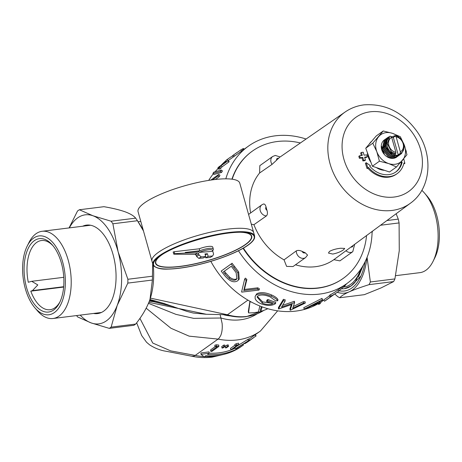 <?xml version="1.0" encoding="UTF-8"?>
<svg xmlns="http://www.w3.org/2000/svg" width="462" height="462" viewBox="0 0 462 462"><rect width="100%" height="100%" fill="white"/><g stroke="black" fill="none" stroke-linecap="round" stroke-linejoin="round"><path stroke-width="0.69" d="M151.958 261.151A52.824 12.33 -15.7 0 1 151.986 259.384A52.824 12.33 -15.7 0 1 202.991 234.032A52.824 12.33 -15.7 0 1 253.667 232.565L239.766 183.114A52.824 12.33 -15.7 0 0 189.091 184.581A52.824 12.33 -15.7 0 0 138.086 209.933A52.824 12.33 -15.7 0 0 138.063 211.706L151.958 261.151A52.824 12.33 -15.7 0 1 151.986 259.384A52.824 12.33 -15.7 0 1 202.985 234.032A52.824 12.33 -15.7 0 1 253.667 232.565L254.62 235.955A52.824 12.33 -15.7 0 0 203.944 237.422A52.824 12.33 -15.7 0 0 152.939 262.78A52.824 12.33 -15.7 0 0 152.916 264.547L151.958 261.151M212.699 250.918L213.606 254.135L212.647 256L208.16 256.346L207.426 253.742L204.978 253.933L205.711 256.537L201.224 256.884L199.035 255.03L198.683 253.794A1.057 0.78 -121 0 0 197.632 252.864L185.418 253.055L185.25 252.454L198.215 251.455L199.821 250.756L199.266 248.793L174.151 251.721L173.163 252.015L173.712 253.979L174.705 253.678L173.712 253.979M185.25 252.454L199.821 250.756A9.506 2.218 -15.7 0 1 213.311 249.064L212.757 247.101A9.506 2.218 164.3 0 0 199.266 248.793M213.311 249.064L213.311 249.907L211.977 251.403L199.336 252.379L198.215 251.455M205.411 256.716L205.717 257.813L210.204 257.467L212.647 256M173.862 254.187L195.189 254.331A1.057 0.78 -121 0 1 196.246 255.261L196.593 256.497L198.781 258.345L203.268 257.998L205.711 256.537M185.418 253.055L174.705 253.678L174.151 251.721M205.717 257.813L208.16 256.346M205.284 255.024L207.426 253.742M198.781 258.345L201.224 256.884M196.593 256.497L199.035 255.03M395.616 275.681L419.894 272.655A43.948 23.216 -97.1 0 0 426.016 270.183A43.948 23.216 -97.1 0 0 433.038 261.4A43.948 23.216 -97.1 0 0 424.52 193.104A43.948 23.216 -97.1 0 0 421.829 190.338M362.208 266.99L355.111 282.195A50.502 26.675 82.9 0 1 351.184 285.868A50.502 26.675 82.9 0 1 344.144 288.71A50.502 26.675 82.9 0 1 341.597 288.796M355.111 282.195L351.287 285.857L344.282 288.692M89.247 225.058A44.583 23.55 -97.1 0 0 88.034 225.554M93.572 313.45A44.583 23.55 -97.1 0 0 97.58 313.588A44.583 23.55 -97.1 0 0 113.213 255.116A44.583 23.55 -97.1 0 0 86.538 225.104A44.583 23.55 -97.1 0 0 82.692 226.224M27.189 246.09L28.962 242.538A43.948 23.216 82.9 0 1 35.984 233.755A43.948 23.216 82.9 0 1 42.106 231.289A43.948 23.216 82.9 0 1 69.606 265.997A43.948 23.216 82.9 0 1 59.113 316.043A43.948 23.216 82.9 0 1 52.991 318.509A43.948 23.216 82.9 0 1 37.48 310.834L34.887 307.825A39.726 20.981 -97.1 0 0 54.441 312.526A39.726 20.981 -97.1 0 0 62.653 262.006A39.726 20.981 -97.1 0 0 33.535 238.155A39.726 20.981 -97.1 0 0 27.189 246.09A39.726 20.981 -97.1 0 0 34.887 307.825M53.107 245.894A34.864 18.416 -97.1 0 0 41.453 240.523A34.864 18.416 -97.1 0 0 36.596 242.486A34.864 18.416 -97.1 0 0 28.286 282.265L31.705 281.306L37.815 284.933L32.432 290.61L30.792 291.164A34.864 18.416 -97.1 0 0 50.087 309.719A34.864 18.416 -97.1 0 0 54.943 307.756A34.864 18.416 -97.1 0 0 60.066 301.651M53.719 309.956A36.977 19.531 82.9 0 1 26.611 287.757A36.977 19.531 82.9 0 1 34.257 240.731A36.977 19.531 82.9 0 1 52.454 245.108A36.977 19.531 82.9 0 1 59.627 302.57A36.977 19.531 82.9 0 1 53.719 309.956M243.312 345.079A74.376 60.724 54.5 0 1 219.646 354.187A74.376 60.724 54.5 0 1 207.571 354.418L209.159 353.286L200.987 354.331L204.198 356.831L205.786 355.694A74.376 60.724 54.5 0 0 217.856 355.463A74.376 60.724 54.5 0 0 241.522 346.356L243.312 345.079A74.376 60.724 54.5 0 0 243.52 344.929L243.076 344.306M262.127 306.855L260.834 311.324A59.586 48.649 54.5 0 0 267.804 308.703M251.582 302.148A59.586 48.649 54.5 0 1 249.977 301.773L248.556 312.907A59.586 48.649 54.5 0 0 254.637 312.56A59.586 48.649 54.5 0 0 258.46 311.908L259.84 305.977M149.342 301.178L153.575 301.692L154.834 301.357L149.642 300.364M153.338 265.477L153.482 267.931M343.636 287.046A48.799 25.774 -97.1 0 0 350.733 284.269A48.799 25.774 -97.1 0 0 360.712 269.288M230.96 349.786L237.197 345.333A74.376 60.724 54.5 0 1 235.314 345.79L236.746 345.114A74.376 60.724 54.5 0 0 238.998 344.525L232.051 349.491A74.376 60.724 54.5 0 1 230.96 349.786L230.434 348.429L235.071 345.12M235.314 345.79L234.823 344.427L236.244 343.751A72.898 59.517 54.5 0 0 238.45 343.174L238.998 344.525M234.985 347.337L247.73 339.46A72.898 59.517 54.5 0 0 248.741 338.929L249.497 340.194L236.717 348.221A74.376 60.724 54.5 0 1 235.626 348.66L234.985 347.337M248.908 339.206L260.47 331.006L277.656 310.828M209.147 353.147A72.898 59.517 54.5 0 0 219.254 352.801A72.898 59.517 54.5 0 0 235.349 348.088M210.736 351.282L216.973 346.823A74.376 60.724 54.5 0 1 214.928 346.587L216.424 346.177A74.376 60.724 54.5 0 0 218.873 346.419L211.925 351.386A74.376 60.724 54.5 0 1 210.736 351.282L210.608 349.89L215.188 346.621M214.928 346.587L214.842 345.206L216.32 344.791A72.898 59.517 54.5 0 0 218.722 345.033L218.873 346.419M225.479 347.903L225.161 346.512L227.125 344.993A72.898 59.517 54.5 0 0 228.263 344.912L228.603 346.304L226.282 347.846A74.376 60.724 54.5 0 1 225.479 347.903L227.448 346.385L227.125 344.993M221.979 348.019L221.731 346.627L223.695 345.097A72.898 59.517 54.5 0 0 224.844 345.085L225.115 346.477L222.805 348.007A74.376 60.724 54.5 0 1 221.979 348.019L223.943 346.488L223.695 345.097M209.159 353.286L209.009 351.894L200.947 352.951L200.987 354.331M220.149 314.755L222.101 323.325C222.54 327.968 222.101 331.987 220.796 335.383L219.271 337.947L218.052 339.102L195.218 355.417L170.663 350.872L152.766 343.052L139.917 318.364M149.844 299.78L163.531 303.309L186.781 311.342L193.232 313.028L205.994 314.258L227.425 314.761L150.387 298.117M249.919 301.253L248.319 311.515L248.556 312.907M247.927 300.115L227.425 314.761A58.108 47.442 54.5 0 0 246.887 316.435A58.108 47.442 54.5 0 0 263.814 310.383M210.845 261.377A84.517 69.005 54.5 0 0 295.934 311.088A84.517 69.005 54.5 0 0 318.243 303.69L318.636 304.406A86.001 70.212 54.5 0 0 320.178 303.649L322.591 299.74L321.985 298.4A84.517 69.005 54.5 0 1 321.771 298.475L303.765 307.692L304.221 309.066A86.001 70.212 54.5 0 0 305.954 308.708L311.792 305.792A86.001 70.212 54.5 0 0 319.427 303.193L318.636 304.406M321.581 301.605A84.517 69.005 54.5 0 0 322.822 300.739L323.758 300.075M331.11 296.038L330.087 296.766L329.342 295.495L330.359 294.768L331.11 296.038A86.001 70.212 54.5 0 0 337.491 292.076L336.475 292.804A86.001 70.212 54.5 0 1 334.736 293.999L325.826 300.364A86.001 70.212 54.5 0 1 324.497 301.218L323.695 299.977L329.527 295.807M330.359 294.768A84.517 69.005 54.5 0 0 336.631 290.875L346.65 283.72A84.517 69.005 54.5 0 0 372.118 231.456M238.467 250.762A84.517 69.005 54.5 0 0 319.762 294.063A84.517 69.005 54.5 0 0 346.65 283.72M306.081 139.022A84.517 69.005 54.5 0 0 275.283 135.828A84.517 69.005 54.5 0 0 248.389 146.171A84.517 69.005 54.5 0 0 225.82 178.829M218.145 168.538A84.517 69.005 54.5 0 0 215.09 171.725M213.3 173.845A84.517 69.005 54.5 0 0 208.72 180.388M210.857 180.065L218.774 174.411L219.958 175.231A84.517 69.005 54.5 0 0 219.265 176.686L215.344 179.487M222.424 170.946A84.517 69.005 54.5 0 0 221.587 172.407L213.964 174.445L212.878 173.469A86.001 70.212 54.5 0 1 213.889 172.118L221.281 170.056L222.424 170.946M218.711 168.053A86.001 70.212 54.5 0 1 220.033 166.493L217.741 168.128A86.001 70.212 54.5 0 1 218.803 166.949L221.096 165.315A86.001 70.212 54.5 0 1 227.194 159.615L229.164 161.665A84.517 69.005 54.5 0 0 228.956 161.908L222.078 166.817A84.517 69.005 54.5 0 0 220.778 168.347L219.762 169.075L218.711 168.053L219.727 167.325L220.778 168.347M219.404 168.728L218.769 169.179L217.741 168.128M248.389 146.171L233.72 156.693M242.585 149.457C244.306 148.094 243.74 148.233 240.875 149.873L232.542 155.677L233.391 156.889L229.458 159.696A84.517 69.005 54.5 0 0 228.17 160.643M282.577 305.37L294.213 301.316A84.517 69.005 54.5 0 0 294.456 301.339L294.577 302.726L292.723 308.252L303.621 303.089L303.343 301.698A84.517 69.005 54.5 0 0 305.012 301.634L305.318 303.026L290.379 310.187A86.001 70.212 54.5 0 1 290.136 310.181L289.922 308.789L291.401 304.614M293.341 306.468L303.343 301.698M290.136 310.181L292.071 304.377L278.707 308.957A86.001 70.212 54.5 0 1 278.465 308.911L278.447 307.536L283.414 299.33A84.517 69.005 54.5 0 0 285.146 299.757L285.106 301.114L281.537 307.097L294.334 302.702L294.213 301.316M257.357 296.448L262.641 301.894L270.836 303.095M262.37 303.176C266.372 304.753 269.877 304.955 272.875 303.777A86.001 70.212 54.5 0 1 266.62 301.495L266.874 300.208L267.896 299.48A84.517 69.005 54.5 0 0 275.704 302.235L275.583 303.574C272.13 305.908 267.336 305.994 261.203 303.84C257.952 302.443 255.936 300.698 255.157 298.614L255.111 296.448L256.757 293.78C260.504 291.926 265.448 292.319 271.592 294.964C274.774 296.35 276.882 297.846 277.91 299.445L277.772 300.779L275.595 300.826L270.235 296.945C265.176 294.802 261.082 294.444 257.952 295.871L257.068 296.985L262.37 303.176L262.641 301.894M255.111 296.448L256.757 293.78M246.887 279.458L244.415 289.443L257.836 287.82A84.517 69.005 54.5 0 0 259.488 288.883L258.997 290.049L241.799 292.111A86.001 70.212 54.5 0 1 241.586 291.944L244.658 279.094L245.397 278.112A84.517 69.005 54.5 0 0 246.887 279.458L246.177 280.457L243.797 290.523L244.415 289.443M221.206 271.061L232.103 263.248A84.517 69.005 54.5 0 0 234.696 266.638L238.681 271.979L239.252 279.083L237.583 280.856C234.015 282.958 229.92 281.445 225.312 276.305A86.001 70.212 54.5 0 1 221.206 271.061L231.133 263.969A86.001 70.212 54.5 0 0 233.772 267.417L237.832 272.851L238.467 280.041M401.391 161.567L401.235 161.815L402.148 162.214A22.188 18.116 -125.5 0 1 395.934 171.904A22.188 18.116 -125.5 0 1 388.877 174.619A22.188 18.116 -125.5 0 1 369.767 166.256L370.403 165.662L366.199 162.722L367.873 168.029L368.503 167.435A24.301 19.837 54.5 0 0 389.431 176.6A24.301 19.837 54.5 0 0 397.164 173.625A24.301 19.837 54.5 0 0 403.967 163.011L404.879 163.409L403.765 163.837M367.787 168.087A24.301 19.837 54.5 0 0 388.64 177.165A24.301 19.837 54.5 0 0 396.373 174.191L397.164 173.625M345.963 250.739L333.847 259.673L339.888 260.886L352.783 251.675A6.341 5.174 -125.5 0 1 350.768 252.454A6.341 5.174 -125.5 0 1 345.963 250.739L410.383 203.24A56.087 45.79 -125.5 0 1 392.082 210.435A56.087 45.79 -125.5 0 1 333.986 174.238A56.087 45.79 -125.5 0 1 345.183 111.971L280.151 156.965M296.333 250.86L284.032 259.858L286.607 266.395L293 266.562L305.601 257.565A6.341 5.174 -125.5 0 1 303.586 258.339A6.341 5.174 -125.5 0 1 296.333 250.86C297.851 250.121 299.798 250.3 302.183 251.397A2.114 1.727 54.5 0 0 304.458 252.962A2.114 1.727 54.5 0 0 305.145 252.697A57.248 46.737 -125.5 0 1 302.183 251.397M279.533 157.398L278.615 158.304A2.114 1.727 54.5 0 0 277.824 158.223A2.114 1.727 54.5 0 0 276.559 160.227A57.248 46.737 -125.5 0 1 278.615 158.304M276.559 160.227L272.031 164.403A6.341 5.174 -125.5 0 1 272.713 156.462L259.817 165.667L259.615 172.984L272.031 164.403M250.606 212.849A57.513 46.957 -125.5 0 1 259.615 172.984M263.121 204.187C264.414 203.586 265.396 204.545 266.066 207.057A2.114 1.727 54.5 0 0 266.967 210.274A57.248 46.737 -125.5 0 1 266.066 207.057M266.967 210.274C267.735 212.843 267.55 214.726 266.418 215.921A6.341 5.174 -125.5 0 1 260.493 211.4A6.341 5.174 -125.5 0 1 261.879 204.799L248.573 214.443M284.032 259.858A57.513 46.957 -125.5 0 1 253.921 224.688L266.418 215.921M305.145 252.697L307.559 255.082L305.601 257.565M333.847 259.673A57.513 46.957 -125.5 0 1 315.592 266.684A57.513 46.957 -125.5 0 1 295.495 264.784M329.423 251.455L328.47 253.066L332.761 254.06C337.272 253.147 340.91 251.686 343.67 249.676L344.721 248.412L340.661 248.244C336.047 248.764 332.305 249.832 329.423 251.455M366.545 235.568A78.182 63.831 -125.5 0 1 343.301 278.32A78.182 63.831 -125.5 0 1 318.428 287.89A78.182 63.831 -125.5 0 1 243.41 248.117M232.178 179.204A78.182 63.831 -125.5 0 1 252.408 151.091A78.182 63.831 -125.5 0 1 277.281 141.522A78.182 63.831 -125.5 0 1 300.392 142.96M251.316 224.203L253.921 224.688M252.24 151.213A78.182 63.831 54.5 0 0 252.073 151.328A78.182 63.831 54.5 0 0 231.936 179.169M243.052 248.325A78.182 63.831 54.5 0 0 318.093 288.132A78.182 63.831 54.5 0 0 342.966 278.557A78.182 63.831 54.5 0 0 343.133 278.442M365.176 261.59A52.824 27.899 82.9 0 1 360.233 277.489A52.824 27.899 82.9 0 1 339.131 290.731M360.909 276.068L351.01 286.053M399.312 155.174L395.564 156.78L390.823 155.948L384.13 147.823L386.336 138.583L387.554 137.67M398.833 155.55L395.512 156.814L390.771 155.989L384.078 147.857L386.29 138.617L387.046 138.005M398.325 155.885L394.571 157.49L389.83 156.658L383.137 148.533L385.348 139.293L386.561 138.375M397.84 156.26L394.519 157.525L389.778 156.693L383.085 148.568L385.296 139.328L386.053 138.715M397.332 156.595L393.578 158.2L388.837 157.369L382.143 149.243L384.355 140.003L385.574 139.085M396.823 156.988L393.526 158.235L388.785 157.403L382.091 149.278L384.303 140.038L385.06 139.42M381.716 146.31L382.016 149.226L384.315 153.782M384.742 139.663A10.562 8.628 54.5 0 0 381.606 149.29A10.562 8.628 54.5 0 0 389.391 157.912A10.562 8.628 54.5 0 0 396.777 157.022M384.546 170.328A16.903 13.802 -125.5 0 1 380.336 169.537A16.903 13.802 -125.5 0 1 376.282 167.544M379.423 161.203L376.813 151.692L372.788 143.203L383.241 130.965L392.492 133.339L400.329 136.729L404.354 145.224L406.964 154.735L396.512 166.967L389.478 171.997L372.389 166.228L379.423 161.203L388.675 163.577L396.512 166.967M383.241 130.965L376.207 135.99L370.98 142.105L365.754 148.227L372.788 143.203M365.754 148.227L372.389 166.228M399.809 138.034A16.903 13.802 54.5 0 0 392.492 133.339A16.903 13.802 54.5 0 0 378.724 136.573A16.903 13.802 54.5 0 0 376.813 151.692A16.903 13.802 54.5 0 0 388.675 163.577A16.903 13.802 54.5 0 0 402.448 160.343A16.903 13.802 54.5 0 0 404.354 145.224A16.903 13.802 54.5 0 0 403.28 142.81M370.969 162.37A16.903 13.802 -125.5 0 1 367.365 152.61M369.196 144.196A16.903 13.802 -125.5 0 1 371.818 141.124M385.695 143.214C385.949 139.801 387.474 137.439 390.257 136.128L391.672 137.347L395.899 152.379L395.68 153.858L391.481 151.819L387.266 143.63L389.472 137.364C386.659 139.455 385.545 142.469 386.117 146.402A10.562 8.628 -125.5 0 1 385.695 143.214C386.157 149.642 389.333 153.684 395.229 155.33L395.276 155.296C390.777 154.279 387.722 151.317 386.117 146.402M391.672 137.347A8.455 6.901 54.5 0 0 388.889 145.472A8.455 6.901 54.5 0 0 395.899 152.379M394.288 154.984L394.236 156.041L391.764 155.278L385.071 147.147L387.283 137.913L388.04 137.295M394.282 156.006L391.816 155.244L385.123 147.112L387.329 137.872L389.345 136.602M389.472 137.364C383.656 141.424 387.988 153.384 395.281 154.273L395.276 155.296M403.828 148.804L401.547 153.54L399.647 154.799L399.642 153.782L400.202 153.401C407.594 150.485 403.355 136.544 394.791 135.643L394.329 136.619L393.849 135.944L394.796 136.117M396.125 136.792L400.346 151.825A8.455 6.901 54.5 0 0 403.13 143.694A8.455 6.901 54.5 0 0 396.125 136.792L394.791 135.643M400.681 153.153L399.642 153.782L400.109 153.448L400.346 151.825M394.796 136.284L394.329 136.619L394.692 136.683M400.82 154.135L399.647 154.799M393.849 135.944L393.803 136.995L393.335 137.329L391.533 137.237M394.103 155.417L398.29 155.105L398.602 155.544L398.648 154.493L399.116 154.158L399.595 154.834M393.803 136.995L393.335 137.329L393.699 137.393M399.156 154.221L398.648 154.493L399.116 154.158M393.266 137.231L398.29 155.105M399.826 154.839L398.602 155.544M390.817 136.608L393.803 136.827M400.306 154.47L398.654 155.509M337.237 292.261A54.938 29.014 -97.1 0 0 349.185 291.845A54.938 29.014 -97.1 0 0 366.949 257.617M367.076 257.311L370.362 281.982A62.335 32.923 82.9 0 1 369.074 284.644C361.053 287.156 354.423 289.553 349.185 291.845C344.259 294.098 341.118 296.061 339.761 297.742A62.335 32.923 82.9 0 1 337.658 296.592L334.811 293.953M339.761 297.742L364.31 294.675L381.237 287.843L393.624 281.577A62.335 32.923 -97.1 0 0 394.918 278.915L399.272 250.641L399.087 222.927A62.335 32.923 -97.1 0 0 398.279 219.121L396.136 213.744M372.557 231.139L372.095 232.432M393.624 281.577L369.074 284.644M394.918 278.915L370.362 281.982M399.087 222.927L380.549 225.242M398.279 219.121L386.931 220.536M400.612 162.457L401.357 162.78A22.188 18.116 -125.5 0 1 395.536 172.182M366.199 162.722L365.407 163.288L367.076 168.595L367.873 168.029M367.296 156.837L366.736 154.862L364.068 155.192L363.23 152.229L361.451 152.448L362.289 155.417L359.615 155.752L358.824 156.318L359.378 158.293L362.046 157.964L362.884 160.926L364.662 160.707L365.459 160.141L364.622 157.172L367.296 156.837L366.499 157.403L364.749 157.623M361.451 152.448L360.66 153.014L361.365 155.532M359.615 155.752L360.169 157.727L362.843 157.392L363.675 160.36L362.884 160.926M362.843 157.392L362.046 157.964M363.675 160.36L365.459 160.141M360.169 157.727L359.378 158.293M406.364 151.963L405.861 149.977M402.148 162.214L401.357 162.78M404.879 163.409L403.742 158.807M261.446 306.601L260.291 309.973L260.834 311.324M224.417 354.233L212.231 357.132C205.388 357.969 198.487 357.652 191.522 356.179L193.757 356.133L195.218 355.417A72.898 59.517 54.5 0 0 203.811 356.554M191.643 356.202L166.591 351.345C160.603 350.479 154.943 348.313 149.613 344.854L146.552 342.255L141.69 335.574L136.654 322.805M260.47 331.006A72.898 59.517 54.5 0 1 237.277 339.928A72.898 59.517 54.5 0 1 218.052 339.102L189.114 336.145L170.98 328.274L146.183 308.2M257.103 313.871A57.051 46.575 54.5 0 1 240.552 319.773A57.051 46.575 54.5 0 1 221.067 318.018L193.688 318.358L175.93 314.356L148.481 303.343M206.329 314.27L148.885 302.356M173.689 306.728L153.575 301.692M172.834 306.433L153.806 301.692M163.531 303.309L149.942 299.492M249.977 301.773L249.994 301.293M238.681 271.979L237.832 272.851M232.103 263.248L231.133 263.969M224.896 273.827L229.117 278.32C232.091 280.388 234.459 280.781 236.221 279.504L236.879 278.909L236.151 272.695L232.195 267.44A86.001 70.212 54.5 0 1 231.271 266.245L223.377 271.881A86.001 70.212 54.5 0 0 224.896 273.827L225.82 273.042L229.972 277.46L229.117 278.32M229.972 277.46C232.906 279.481 235.25 279.857 237.018 278.58L236.221 279.504M224.365 271.177A84.517 69.005 54.5 0 0 225.82 273.042M243.797 290.523L257.317 288.969L257.836 287.82M257.317 288.969A86.001 70.212 54.5 0 0 258.997 290.049M244.658 279.094A86.001 70.212 54.5 0 0 246.177 280.457M266.62 301.495L267.642 300.768L267.896 299.48M267.642 300.768A86.001 70.212 54.5 0 0 275.583 303.574M256.306 294.975C260.06 293.127 265.061 293.549 271.31 296.24L271.592 294.964M271.31 296.24C274.549 297.655 276.703 299.168 277.772 300.779M303.621 303.089A86.001 70.212 54.5 0 0 305.318 303.026M278.465 308.911L283.345 300.681L283.414 299.33M283.345 300.681A86.001 70.212 54.5 0 0 285.106 301.114M304.221 309.066L322.372 299.809L321.771 298.475M313.652 304.833A86.001 70.212 54.5 0 0 319.669 302.783L320.53 301.16L313.652 304.833M319.023 301.467L319.669 302.783M338.005 289.893L338.877 291.06A86.001 70.212 54.5 0 1 337.491 292.076M330.087 296.766A86.001 70.212 54.5 0 0 333.408 294.848L324.497 301.218M338.808 290.973L344.814 285.938L344.323 285.383M344.814 285.938L346.581 283.772M240.875 149.873L241.684 151.109M236.942 152.529L233.553 154.978L234.436 156.168M233.553 154.978L232.888 155.469M232.646 155.85A86.001 70.212 54.5 0 0 228.598 158.489A86.001 70.212 54.5 0 0 227.16 159.552L227.24 159.661M227.16 159.552L226.236 160.406M228.598 158.489L227.581 159.217A86.001 70.212 54.5 0 0 226.143 160.279M228.136 160.614L227.853 160.302L228.136 160.614A86.001 70.212 54.5 0 0 227.922 160.857L228.956 161.908M227.922 160.857L221.05 165.766L222.078 166.817M221.05 165.766A86.001 70.212 54.5 0 0 219.727 167.325M226.426 161.504L225.854 160.897A86.001 70.212 54.5 0 0 222.112 164.588L226.357 161.429M226.386 161.533L225.854 160.897M221.281 170.056A86.001 70.212 54.5 0 0 220.432 171.541L221.587 172.407M220.432 171.541L212.878 173.469M218.774 174.411A86.001 70.212 54.5 0 0 218.07 175.889L219.265 176.686M218.07 175.889L212.555 179.828M216.424 346.177L216.32 344.791M227.448 346.385A74.376 60.724 54.5 0 0 228.603 346.304M223.943 346.488A74.376 60.724 54.5 0 0 225.115 346.477M236.746 345.114L236.244 343.751M235.626 348.66L248.464 340.742L247.73 339.46M248.464 340.742A74.376 60.724 54.5 0 0 249.497 340.194M253.424 337.855L247.384 342.059A74.376 60.724 54.5 0 0 249.884 340.384L249.168 340.898A74.376 60.724 54.5 0 1 244.802 343.682L255.936 336.03A74.376 60.724 54.5 0 0 256.115 335.891L255.249 334.736M248.106 341.649L248.625 341.279M244.802 343.682L244.6 343.347M255.936 336.03L255.053 334.846M249.884 340.384A74.376 60.724 54.5 0 0 250.421 339.997L251.259 339.397M30.792 291.164L63.652 287.064M98.914 312.78A44.583 23.55 -97.1 0 0 100.214 312.965M69.081 227.922L77.518 211.007A62.335 32.923 82.9 0 1 79.383 209.754L92.966 215.766L111.088 221.211A62.335 32.923 82.9 0 1 112.89 223.793L118.122 251.813L127.893 279.267A62.335 32.923 82.9 0 1 127.83 283.102L117.215 305.388L111.134 327.113L135.684 324.053C141.684 316.591 146.211 309.038 149.261 301.391L150 299.324L152.379 280.036A62.335 32.923 -97.1 0 0 152.448 276.201L152.668 263.663M111.134 327.113A62.335 32.923 82.9 0 1 109.269 328.367L133.818 325.306A62.335 32.923 -97.1 0 0 135.684 324.053M127.83 283.102L152.379 280.036M127.893 279.267L152.448 276.201M112.89 223.793L137.439 220.726A62.335 32.923 -97.1 0 0 135.637 218.151C133.893 215.898 130.353 213.773 125.017 211.769C119.352 209.8 112.33 208.108 103.933 206.693L79.383 209.754M143.474 230.96L137.439 220.726M111.088 221.211L135.637 218.151M109.269 328.367L91.153 322.921L77.564 316.909A62.335 32.923 82.9 0 1 76.6 315.563M69.34 227.887A54.938 29.014 82.9 0 1 92.966 215.766A54.938 29.014 82.9 0 1 118.122 251.813A54.938 29.014 82.9 0 1 117.215 305.388A54.938 29.014 82.9 0 1 91.153 322.921A54.938 29.014 82.9 0 1 80.226 315.113M153.292 265.402A54.938 29.014 82.9 0 1 150.017 299.272A54.938 29.014 82.9 0 1 150 299.33L150.017 299.272M138.138 221.812L140.887 226.091A54.938 29.014 82.9 0 1 143.22 230.053M363.288 265.171L358.437 276.998M424.52 193.104L427.113 196.113A39.726 20.981 82.9 0 1 434.811 257.848L433.038 261.4M254.14 238.23A52.241 12.197 -15.7 0 1 200.225 264.189A52.241 12.197 -15.7 0 1 153.603 263.005A52.241 12.197 -15.7 0 1 160.984 255.324A52.241 12.197 -15.7 0 1 242.925 232.294A52.241 12.197 -15.7 0 1 254.14 238.23M241.921 232.259A49.965 11.665 -15.7 0 1 251.698 237.884A49.965 11.665 -15.7 0 1 200.138 262.716A49.965 11.665 -15.7 0 1 155.544 261.584A49.965 11.665 -15.7 0 1 161.827 254.77M240.194 232.242A49.642 11.59 -15.7 0 1 251.368 237.901A49.642 11.59 -15.7 0 1 200.144 262.572A49.642 11.59 -15.7 0 1 155.838 261.446A49.642 11.59 -15.7 0 1 163.294 253.857M199.336 252.379A8.455 1.975 -15.7 0 1 208.229 249.809A8.455 1.975 -15.7 0 1 212.566 250.618A8.455 1.975 -15.7 0 1 211.977 251.403M196.246 255.261L198.683 253.794M195.189 254.331L197.632 252.864M204.522 356.595A72.898 59.517 54.5 0 0 214.437 356.242A72.898 59.517 54.5 0 0 221.373 354.908M350.999 247.031A2.114 1.727 54.5 0 0 351.64 247.078A2.114 1.727 54.5 0 0 352.945 245.599M370.27 111.804A45.519 37.162 54.5 0 0 343.89 159.205A45.519 37.162 54.5 0 0 394.225 197.031A45.519 37.162 54.5 0 0 420.599 149.63A45.519 37.162 54.5 0 0 370.27 111.804M392.417 154.406L386.093 146.852L385.782 145.01M382.016 149.226L381.808 147.846M389.443 156.531L383.119 148.978L382.802 147.135M390.43 155.821L384.113 148.273L383.795 146.431M397.06 155.451L394.282 155.821M391.424 155.117L385.106 147.563L384.788 145.721M224.024 314.893A52.824 43.128 54.5 0 0 230.411 315.944M234.696 266.638L233.772 267.417M32.432 290.61L63.681 286.711M152.916 264.547L153.448 265.638C156.375 268.266 161.192 269.421 167.897 269.103C178.777 268.872 191.782 266.678 206.901 262.514C231.087 255.665 252.281 245.611 254.597 237.936L254.62 235.955M160.984 255.324C177.333 243.722 222.927 230.908 242.925 232.294M195.045 254.331L196.286 255.411M42.106 231.289L90.546 225.242M263.819 310.377L246.298 316.672C239.755 317.469 233.119 316.892 226.386 314.934M272.713 156.462L275.317 155.446L280.163 156.976M410.383 203.24C431.485 188.352 433.547 154.285 416.695 131.041C402.743 112.116 385.175 103.39 363.992 104.868C357.086 105.74 350.814 108.108 345.183 111.971M252.408 151.091L252.073 151.328M392.059 152.258L391.481 151.819M396.731 155.503L396.384 155.648M343.301 278.32L342.966 278.557M263.496 203.996L261.879 204.799M352.783 251.675L354.66 244.334M140.794 221.425L138.109 221.76M244.017 149.295L243.584 148.545M31.705 281.306L63.773 277.304M52.991 318.509L101.426 312.468"/></g></svg>
